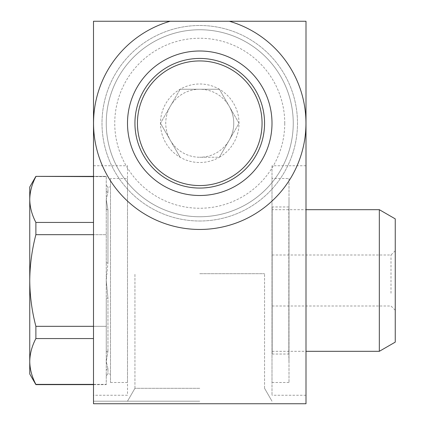 <?xml version="1.0" encoding="UTF-8"?>
<svg xmlns="http://www.w3.org/2000/svg" width="425" height="425" viewBox="0 0 425 425"><rect width="100%" height="100%" fill="white"/><g stroke="black" fill="none" stroke-linecap="round" stroke-linejoin="round"><path stroke-width="0.32" stroke-dasharray="2.12 1.59" d="M391 293.25L391 255L391 293.25M272.165 293.25L272.165 255L272.165 293.25M395.25 254.734L395.25 310.25L395.25 254.734M395.25 218.875L395.25 342.125M379.334 209.684L379.334 351.316M272.165 209.684L272.165 351.316L272.165 209.684L306 209.684M272.165 206.975L272.165 354.025L272.165 206.975L288.835 206.975L288.835 354.025L289 197.625L289 363.375L289 197.625M289 178.5L289 382.5L289 178.5L272 178.5L272 382.5L272 178.5M272 165.75L272 395.25L272 165.75L306 165.75L306 395.25L306 165.75M306 21.25L306 403.75L93.5 403.75L93.5 21.25L170.154 21.25A106.207 106.207 0 0 0 113.172 184.763A106.207 106.207 0 0 0 286.328 184.763A106.207 106.207 0 0 0 229.346 21.25L306 21.25M229.346 21.25L170.154 21.25A106.207 106.207 0 0 0 113.172 184.763A106.207 106.207 0 0 0 286.328 184.763A106.207 106.207 0 0 0 229.346 21.25A106.207 106.207 0 0 1 286.328 184.763A106.207 106.207 0 0 1 113.172 184.763A106.207 106.207 0 0 1 170.154 21.25M93.5 395.25L93.5 165.75L93.5 395.25L127.5 395.25L127.5 165.75L127.5 395.25M199.75 403.75L93.543 403.75L199.75 403.75M199.75 401.2L93.543 401.2L199.75 401.2M199.75 388.317L134.938 388.317L199.75 388.317M199.75 273.7L264.562 273.7L199.75 273.7M199.75 221A97.75 97.75 0 0 0 284.405 74.375A97.75 97.75 0 0 0 115.095 74.375A97.75 97.75 0 0 0 199.75 221A97.75 97.75 0 0 1 102 123.25A97.75 97.75 0 0 1 199.75 25.5A97.75 97.75 0 0 1 297.5 123.25A97.75 97.75 0 0 1 199.75 221M199.75 29.75A93.5 93.5 0 0 1 280.723 170A93.5 93.5 0 0 1 118.777 170A93.5 93.5 0 0 1 199.75 29.75A93.5 93.5 0 0 0 106.25 123.25A93.5 93.5 0 0 0 199.75 216.75A93.5 93.5 0 0 0 293.25 123.25A93.5 93.5 0 0 0 199.75 29.75M284.75 123.25A85 85 0 0 0 157.25 49.64A85 85 0 0 0 157.25 196.86A85 85 0 0 0 284.75 123.25M219.38 157.25A39.259 39.259 0 0 0 219.38 89.25A39.259 39.259 0 0 0 160.491 123.25A39.259 39.259 0 0 0 219.38 157.25L239.009 123.25L219.38 89.25L229.197 106.25A34 34 0 0 1 229.197 140.25L219.38 157.25L199.75 157.25A34 34 0 0 1 170.303 106.25A34 34 0 0 1 229.197 106.25L239.009 123.25L229.197 140.25A34 34 0 0 1 199.75 157.25A34 34 0 0 0 229.197 106.25A34 34 0 0 0 170.303 106.25A34 34 0 0 0 199.75 157.25L219.38 157.25M160.491 123.25L180.12 157.25L160.491 123.25L180.12 89.25L160.491 123.25M180.12 89.25L219.38 89.25L180.12 89.25M199.75 188.062A64.812 64.812 0 0 1 134.938 123.25A64.812 64.812 0 0 1 199.75 58.438A64.812 64.812 0 0 1 264.562 123.25A64.812 64.812 0 0 1 199.75 188.062M127.5 178.5L127.5 382.5L127.5 178.5L110.5 178.5L110.5 382.5L110.5 178.5M110.5 327.25L110.5 187L110.5 327.25M29.75 374L29.75 280.5C29.888 295.954 31.933 311.233 35.886 326.326L106.25 326.326L106.25 298.408L106.25 352.516A1.7 1.286 0 0 1 107.95 351.231L106.25 361.473L106.25 298.408A1.7 0.319 180 0 1 107.95 298.09L106.25 280.5L106.25 326.326L93.5 326.326M93.5 384.386L106.25 384.625L106.25 370.43A1.7 1.604 180 0 1 107.95 368.82L106.25 361.473L106.25 370.43L106.25 361.473L107.95 368.82A1.7 1.604 180 0 0 106.25 370.43L106.25 384.386L35.886 384.386C31.949 376.874 29.904 369.24 29.75 361.473C29.888 353.733 31.933 346.099 35.886 338.56L35.886 326.326M107.95 351.231L106.25 361.473L106.25 352.516A1.7 1.286 0 0 1 107.95 351.231L107.95 298.09L106.25 280.5L106.25 262.592L106.25 280.5L107.95 262.91L106.25 280.5L106.25 298.408A1.7 0.319 180 0 1 107.95 298.09L107.95 351.231M35.886 234.674C31.923 249.751 29.878 265.025 29.75 280.5L29.75 199.527C29.888 207.257 31.933 214.891 35.886 222.44L35.886 234.674L106.25 234.674L106.25 208.484A1.7 1.286 180 0 0 107.95 209.769L106.25 199.527L106.25 262.592L106.25 208.484L106.25 262.592L106.25 234.674L93.5 234.674M35.886 176.375L106.25 176.375L106.25 190.57A1.7 1.604 0 0 0 107.95 192.18L106.25 199.527L106.25 190.57L106.25 199.527L107.95 192.18A1.7 1.604 -0 0 1 106.25 190.57L106.25 176.614L93.5 176.614M107.95 209.769L106.25 199.527L106.25 208.484A1.7 1.286 180 0 0 107.95 209.769L107.95 262.91A1.7 0.319 -0 0 1 106.25 262.592A1.7 0.319 0 0 0 107.95 262.91L107.95 209.769M35.886 222.44L93.5 222.44M29.75 199.527L29.75 187M93.5 338.56L35.886 338.56M107.95 368.82L107.95 374L107.95 368.82M107.95 192.18L107.95 187L107.95 192.18M395.25 250.75L391 255L272.165 255M395.25 310.25L391 306L272.165 306M272.165 351.316L306 351.316M272.165 354.025L288.835 354.025L289 363.375M289 382.5L272 382.5M306 395.25L272 395.25M305.957 403.75L305.957 401.2L305.957 403.75M93.543 403.75L93.543 401.2L93.543 403.75M134.938 388.317L127.5 401.2L134.938 388.317L134.938 273.7L134.938 388.317M264.562 388.317L272 401.2L264.562 388.317L264.562 273.7L264.562 388.317M93.5 165.75L127.5 165.75M127.5 382.5L110.5 382.5M106.25 375.7L107.95 374L110.5 374M106.25 185.3L107.95 187L110.5 187M93.5 176.375L106.25 176.375M93.5 384.625L106.25 384.625"/><path stroke-width="0.64" d="M395.25 342.125L395.25 218.875L379.334 209.684L379.334 351.316L395.25 342.125M306 209.684L379.334 209.684M306 21.25L306 403.75L93.5 403.75L93.5 21.25L306 21.25M229.346 21.25A106.207 106.207 0 0 1 286.328 184.763A106.207 106.207 0 0 1 113.172 184.763A106.207 106.207 0 0 1 170.154 21.25M199.75 51A72.25 72.25 0 0 1 262.321 159.375A72.25 72.25 0 0 1 137.179 159.375A72.25 72.25 0 0 1 199.75 51M199.75 58.438A64.812 64.812 0 0 0 134.938 123.25A64.812 64.812 0 0 0 199.75 188.062A64.812 64.812 0 0 0 264.562 123.25A64.812 64.812 0 0 0 199.75 58.438M199.75 185.566A62.316 62.316 0 0 1 145.786 92.092A62.316 62.316 0 0 1 253.714 92.092A62.316 62.316 0 0 1 199.75 185.566M93.5 326.326L35.886 326.326C31.923 311.249 29.878 295.975 29.75 280.5C29.888 265.046 31.933 249.767 35.886 234.674L93.5 234.674M93.5 222.44L35.886 222.44L35.886 234.674M93.5 176.614L35.886 176.375L29.75 187L29.75 199.527C29.904 207.288 31.949 214.928 35.886 222.44M29.75 199.527C29.878 191.792 31.923 184.153 35.886 176.614C31.933 184.147 29.888 191.787 29.75 199.527L29.75 374L35.886 384.625L93.5 384.625M93.5 384.386L35.886 384.386C31.923 376.848 29.878 369.208 29.75 361.473C29.888 353.743 31.933 346.109 35.886 338.56L35.886 326.326M93.5 338.56L35.886 338.56M306 351.316L379.334 351.316M35.886 176.375L93.5 176.375"/></g></svg>
